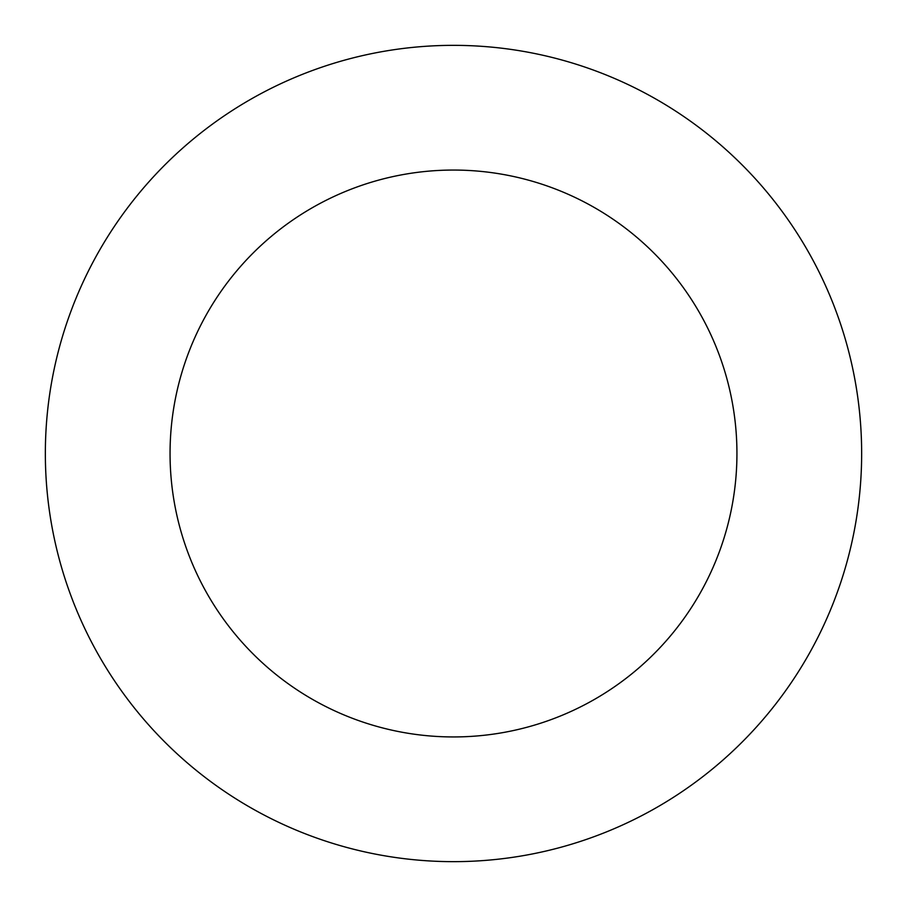 <?xml version="1.0" encoding="UTF-8"?>
<svg xmlns="http://www.w3.org/2000/svg" width="907" height="907" viewBox="0 0 907 907"><rect width="100%" height="100%" fill="white"/><g stroke="black" fill="none" stroke-linecap="round" stroke-linejoin="round"><path stroke-width="1.36" d="M736.938 453.5A283.438 283.438 0 0 1 311.781 698.968A283.438 283.438 0 0 1 311.781 208.032A283.438 283.438 0 0 1 736.938 453.5M861.65 453.5A408.15 408.15 0 0 1 249.425 806.969A408.15 408.15 0 0 1 249.425 100.031A408.15 408.15 0 0 1 861.65 453.5"/></g></svg>
